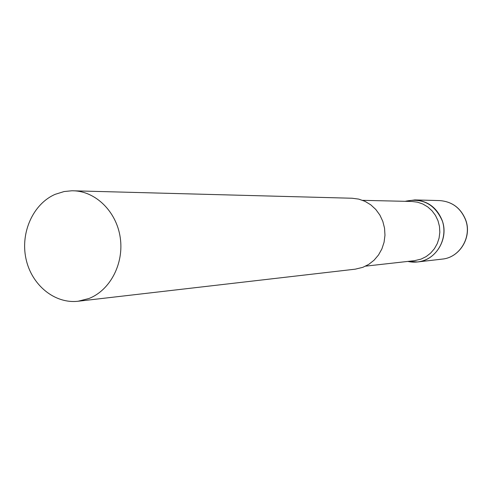 <?xml version="1.0" encoding="UTF-8"?>
<svg xmlns="http://www.w3.org/2000/svg" width="492" height="492" viewBox="0 0 492 492"><rect width="100%" height="100%" fill="white"/><g stroke="black" fill="none" stroke-linecap="round" stroke-linejoin="round"><path stroke-width="0.74" d="M405.162 201.314L414.799 199.918C427.819 200.914 436.927 207.704 442.111 220.299C449.153 238.435 436.041 260.434 417.542 261.959L407.825 261.418C413.391 262.66 418.864 262.304 424.252 260.354C439.073 254.985 447.591 236.713 442.394 221.117C434.916 204.198 422.511 197.593 405.162 201.314M365.581 266.147L414.547 260.668L421.047 259.118L426.121 256.615L430.623 253.109L434.381 248.743L437.234 243.675L439.079 238.116L439.83 232.279L439.461 226.4L437.991 220.705L435.469 215.422L432.007 210.767L427.745 206.917L422.843 204.014L417.499 202.175L411.927 201.474L362.666 200.336M78.154 301.233L355.273 269.167L362.813 267.34L368.785 264.358L374.098 260.176L378.526 254.954L381.897 248.897L384.074 242.242L384.972 235.25L384.547 228.196L382.813 221.369L379.855 215.035L375.777 209.444L370.753 204.813L364.984 201.326L358.693 199.106L352.137 198.239L71.943 190.767L64.089 191.548L55.245 194.303C33.192 203.786 20.295 232.458 25.947 258.62C31.383 284.831 54.514 304.044 78.154 301.233L88.997 298.49C110.27 290.175 124.138 263.46 120.233 237.556C116.493 211.621 95.743 191.247 73.265 190.785M414.799 199.918L439.62 200.582C451.982 201.523 460.623 207.931 465.543 219.807C472.215 236.904 459.774 257.648 442.21 259.106C459.86 257.623 472.302 236.923 465.666 219.862M439.62 200.582C452.05 201.535 460.727 207.944 465.647 219.819M417.542 261.959L442.21 259.106"/></g></svg>
